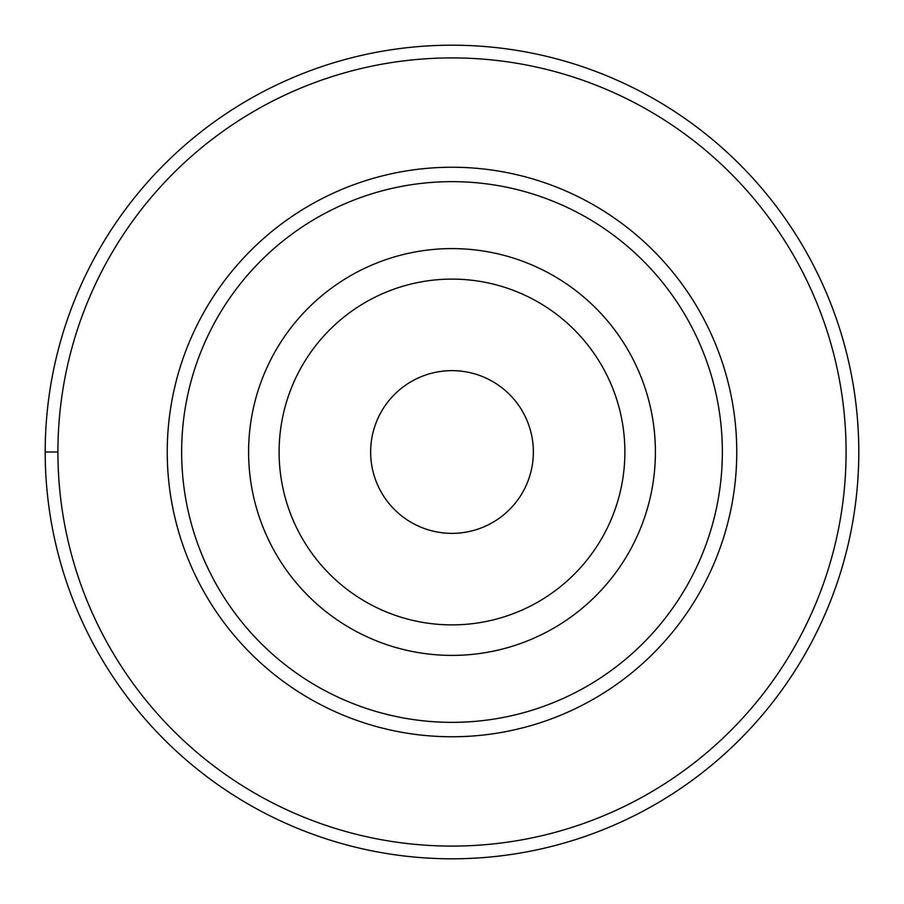 <?xml version="1.0" encoding="UTF-8"?>
<svg xmlns="http://www.w3.org/2000/svg" width="904" height="904" viewBox="0 0 904 904"><rect width="100%" height="100%" fill="white"/><g stroke="black" fill="none" stroke-linecap="round" stroke-linejoin="round"><path stroke-width="1.36" d="M452 45.2A406.8 406.8 0 0 1 858.8 452A406.8 406.8 0 0 1 452 858.8A406.8 406.8 0 0 1 45.2 452A406.8 406.8 0 0 1 452 45.2M452 57.912A394.087 394.087 0 0 1 846.087 452A394.087 394.087 0 0 1 452 846.087A394.087 394.087 0 0 1 57.912 452A394.087 394.087 0 0 1 452 57.912M452 167.24A284.76 284.76 0 0 0 167.24 452A284.76 284.76 0 0 0 452 736.76A284.76 284.76 0 0 0 736.76 452A284.76 284.76 0 0 0 452 167.24M452 181.647A270.352 270.352 0 0 1 722.352 452A270.352 270.352 0 0 1 452 722.352A270.352 270.352 0 0 1 181.647 452A270.352 270.352 0 0 1 452 181.647M452 248.6A203.4 203.4 0 0 1 655.4 452A203.4 203.4 0 0 1 452 655.4A203.4 203.4 0 0 1 248.6 452A203.4 203.4 0 0 1 452 248.6M452 624.89A172.89 172.89 0 0 1 279.11 452A172.89 172.89 0 0 1 452 279.11A172.89 172.89 0 0 1 624.89 452A172.89 172.89 0 0 1 452 624.89M452 370.64A81.36 81.36 0 0 0 370.64 452A81.36 81.36 0 0 0 452 533.36A81.36 81.36 0 0 0 533.36 452A81.36 81.36 0 0 0 452 370.64M45.2 452L57.912 452"/></g></svg>
